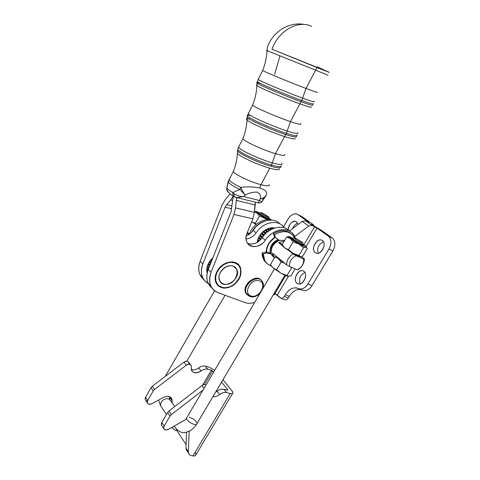 <?xml version="1.0" encoding="UTF-8"?>
<svg xmlns="http://www.w3.org/2000/svg" width="480" height="480" viewBox="0 0 480 480"><rect width="100%" height="100%" fill="white"/><g stroke="black" fill="none" stroke-linecap="round" stroke-linejoin="round"><path stroke-width="0.72" d="M168.3 398.568L170.664 400.662L168.3 398.568C163.302 398.748 160.704 401.106 160.524 405.648C160.704 401.106 163.302 398.748 168.3 398.568M161.514 407.142L160.524 405.648L161.514 407.142M175.158 427.788L174.126 426.084L175.158 427.788M189.264 417.234C193.728 418.74 196.296 420.846 196.974 423.558C196.824 426.936 185.85 421.188 186.54 418.086L186.936 417.408L186.54 418.086C185.85 421.188 196.824 426.936 196.974 423.558L284.91 275.232M183.798 420.576L168.396 429.324C166.02 430.422 164.466 430.116 163.722 428.412L164.172 426.066L169.974 416.136L167.592 412.56L161.838 422.436L164.172 426.066L161.838 422.436L161.388 424.77L162.066 425.832C161.16 424.992 161.082 423.864 161.838 422.436L167.592 412.56L169.974 416.136L171.354 414.588L203.028 390.09L171.354 414.588L168.96 411.024L171.354 414.588L169.974 416.136L164.172 426.066C163.164 429.498 164.574 430.584 168.396 429.324L183.894 420.594C184.758 420.318 185.64 419.478 186.54 418.086L274.344 268.998M295.542 238.332C290.994 236.208 296.634 240.51 301.152 242.592C305.664 244.668 299.97 240.372 295.542 238.332C298.548 239.82 300.894 241.266 302.574 242.67C305.148 245.148 292.782 238.218 293.856 237.78L295.542 238.332M303.198 244.374C304.212 245.964 292.848 239.598 292.41 238.326L292.488 238.128M293.856 237.78L292.44 238.14C291.126 238.668 305.988 247.002 302.892 244.008L302.574 242.67M267.306 216.906C271.686 218.982 266.73 215.238 262.428 213.204C258.012 211.098 262.914 214.836 267.306 216.906C263.364 214.866 261.156 213.432 260.67 212.592C261.06 212.238 267.672 215.916 268.848 217.146C269.382 217.704 268.866 217.626 267.306 216.906M269.406 218.694L267.312 218.124C263.256 216.066 260.598 214.386 259.326 213.09L259.386 212.934M260.67 212.592L259.35 212.946C259.92 213.954 262.572 215.682 267.312 218.124C269.184 218.988 269.802 219.078 269.166 218.4L268.944 217.518M227.592 390.21L227.814 389.832L221.556 382.098L227.814 389.832L227.592 390.21M213.558 372.21L212.478 370.878L204.438 384.534L212.478 370.878L211.368 370.182L202.572 385.146L211.368 370.182L213.558 372.21M177.54 430.248L177.114 430.968L186.102 444.57L177.114 430.968L177.54 430.248M190.458 364.632L188.874 362.586C187.89 360.876 186.252 360.726 183.96 362.13L186.318 365.202C188.616 363.786 190.26 363.93 191.244 365.646L191.394 370.116C193.35 373.5 196.578 373.782 201.084 370.962C203.376 369.294 205.608 368.706 207.774 369.204L205.344 366.174L208.926 367.158L214.734 370.206L208.926 367.158L205.344 366.174L207.774 369.204L211.368 370.182L207.774 369.204C205.608 368.706 203.376 369.294 201.084 370.962C194.718 374.286 191.46 373.014 191.298 367.146C191.226 364.188 189.564 363.54 186.318 365.202L154.518 389.466L153.204 390.942L151.032 387.684L145.584 397.182L147.714 400.488L153.204 390.942L147.714 400.488C146.778 403.812 148.152 404.904 151.842 403.758L163.224 397.5C168.492 395.358 171.462 396.432 172.152 400.722L172.098 402.75L171.96 399.258C170.484 396.132 167.574 395.544 163.224 397.5L151.842 403.758C149.556 404.778 148.044 404.442 147.3 402.762L147.714 400.488L145.584 397.182L145.176 399.444L145.848 400.494M176.556 429.39L176.04 430.272L177.114 430.968L176.04 430.272L176.556 429.39M195.222 452.568C196.626 455.064 195.87 456.174 192.954 455.91L230.22 393.51L226.542 392.586C224.316 392.124 222.012 392.778 219.63 394.542C222.012 392.778 224.316 392.124 226.542 392.586L223.878 389.274C221.664 388.806 219.372 389.448 216.996 391.194L219.63 394.542C217.386 396.21 215.166 396.894 212.97 396.582C215.166 396.894 217.386 396.21 219.63 394.542L216.996 391.194L215.616 392.112L216.996 391.194C219.372 389.448 221.664 388.806 223.878 389.274L227.55 390.204L227.814 389.832L227.55 390.204L223.878 389.274L226.542 392.586L230.22 393.51C233.04 394.02 233.652 393.156 232.05 390.912L222.948 379.746L232.05 390.912L232.95 392.856C232.824 393.684 231.918 393.9 230.22 393.51L192.954 455.91C194.694 456.168 195.684 455.796 195.924 454.788L232.578 393.48M171.702 427.458L174.738 430.014L176.04 430.272L174.738 430.014L171.702 427.458M206.106 384.864C204.864 384.246 203.466 384.486 201.924 385.578L204.048 388.35L201.924 385.578L168.96 411.024L167.592 412.56L168.96 411.024L201.924 385.578C203.466 384.486 204.864 384.246 206.106 384.864M169.896 396.858L172.152 400.722L169.92 397.488L169.872 399.378L169.896 396.858M185.976 448.08L188.364 451.716L189.162 431.346L188.364 451.716L185.976 448.08L186.126 449.43L187.29 451.206L185.976 448.08L186.564 432.264L185.976 448.08M147.45 401.04C145.248 400.686 144.63 399.402 145.584 397.182L151.032 387.684L152.34 386.214L154.518 389.466L186.318 365.202L183.96 362.13L152.34 386.214L151.032 387.684L153.204 390.942L154.518 389.466L152.34 386.214L183.96 362.13C187.194 360.48 188.85 361.134 188.928 364.08M192.954 455.91L191.622 455.682C189.99 455.37 188.952 454.5 188.508 453.066L188.364 451.716C188.37 453.9 189.456 455.226 191.622 455.682L192.954 455.91M201.084 370.962L198.684 367.908C196.044 369.798 193.548 370.29 191.208 369.396C193.548 370.29 196.044 369.798 198.684 367.908L201.084 370.962M205.344 366.174C203.184 365.676 200.964 366.252 198.684 367.908C200.964 366.252 203.184 365.676 205.344 366.174M297.252 269.766C301.908 267.294 304.038 263.718 303.642 259.026L296.052 255.678C291.306 258.18 289.164 261.798 289.62 266.526L297.252 269.766L298.056 269.664C302.04 266.922 304.158 263.364 304.422 258.978C304.158 263.364 302.04 266.922 298.056 269.664L297.252 269.766L289.62 266.526C289.164 261.798 291.306 258.18 296.052 255.678L292.95 253.908C288.876 256.698 286.734 260.316 286.53 264.762L289.62 266.526L286.53 264.762C286.734 260.316 288.876 256.698 292.95 253.908L289.584 251.232L296.052 255.678L303.642 259.026C304.038 263.718 301.908 267.294 297.252 269.766M284.232 241.074L278.688 242.58L282.378 244.23L278.688 242.58L284.232 241.074M272.496 253.152L274.362 257.886L273.414 256.638L272.496 253.152L286.53 264.762L278.49 258.69L274.932 256.92L276.48 256.446L274.932 256.92L270.45 264.546L274.932 256.92L278.49 258.69L281.154 262.098L276.726 256.65L272.496 253.152M284.67 240.33L279.282 240.408C273.168 243.42 270.522 247.938 271.338 253.968L271.95 255.426L274.062 257.562L271.338 253.968C270.522 247.938 273.168 243.42 279.282 240.408L274.278 236.61L273.378 233.706C280.2 229.818 286.026 229.74 290.856 233.478C286.026 229.74 280.2 229.818 273.378 233.706L274.542 234.618C282.942 230.07 289.452 230.772 294.06 236.718L294.774 238.002C290.454 230.922 283.71 229.8 274.542 234.618L273.378 233.706L274.278 236.61L275.442 237.528L274.542 234.618L275.442 237.528L279.282 240.408L284.67 240.33M305.262 245.742L302.874 243.93L305.22 245.658C306.672 246.87 306.906 247.392 305.928 247.236L298.8 243.972L303.552 247.68L298.944 255.45L300.402 256.548C299.034 256.29 296.646 255.228 293.238 253.374L298.944 255.45L303.552 247.68L298.8 243.972L293.076 241.878L288.48 249.678L284.814 247.95L278.688 242.58L284.814 247.95L288.48 249.678L293.076 241.878L290.322 238.584L286.662 236.94L282.138 244.644L284.814 247.95L293.238 253.374L284.814 247.95L282.138 244.644L286.662 236.94L288.708 236.526L286.662 236.94L290.322 238.584C288.432 237.108 287.982 236.43 288.966 236.544L292.788 238.056L288.948 236.544M301.29 256.518L304.422 258.978L303.642 259.026L304.422 258.978L301.29 256.518M247.38 232.368L249.378 234.024L247.38 232.368M278.076 239.502C271.998 242.52 269.376 247.026 270.198 253.02L271.164 253.218L270.198 253.02C269.376 247.026 271.998 242.52 278.076 239.502M271.08 252.654C270.324 246.792 272.94 242.622 278.928 240.144C272.94 242.622 270.324 246.792 271.08 252.654M288.48 249.678L293.238 253.374C296.634 255.222 299.016 256.278 300.384 256.542L298.944 255.45L293.238 253.374L288.48 249.678M290.646 237.804L292.38 238.254L290.646 237.804L289.134 236.58C287.934 236.358 288.33 237.024 290.322 238.584L298.8 243.972L290.322 238.584L293.076 241.878L298.8 243.972L305.928 247.236L307.32 248.388L302.772 256.038L307.32 248.388L305.928 247.236L303.552 247.68L305.928 247.236C307.038 247.398 306.57 246.69 304.524 245.118M300.402 256.548L302.772 256.038L300.402 256.548M303.006 244.71C307.2 248.784 286.71 236.784 292.326 238.458C291.384 238.158 291.222 238.32 291.84 238.944C293.634 240.822 302.874 246 303.444 245.448L303.006 244.71M295.146 268.872L291.03 275.79L295.146 268.872M292.14 267.594L291.6 267.822L287.04 275.508L288.582 276.438L291.03 275.79L288.366 276.414L287.04 275.508L281.358 273.456L276.606 269.808L273.042 267.954L270.45 264.546L273.042 267.954L281.358 273.456C284.526 275.166 286.848 276.15 288.342 276.408L288.582 276.438C287.166 276.276 284.76 275.286 281.358 273.456L287.04 275.508L291.6 267.822L290.76 267.006L291.6 267.822L292.14 267.594M271.356 266.046L273.042 267.954L276.606 269.808L281.154 262.098L276.606 269.808L281.358 273.456L273.042 267.954L271.356 266.046M284.49 263.076L281.154 262.098L284.49 263.076M283.218 262.02L276.726 256.65L278.49 258.69L283.218 262.02M256.452 211.572C255.18 211.248 255.402 211.758 257.124 213.108L264.852 217.998L257.124 213.108L259.494 216.024L267.786 219.552L259.494 216.024L255.27 223.344L252.066 221.898L255.27 223.344L259.494 216.024L257.124 213.108L254.418 211.848L257.124 213.108C255.612 211.932 255.258 211.392 256.05 211.482L258.102 212.898L256.452 211.572L259.596 212.88L255.96 211.482M254.442 211.602L255.798 211.47L254.442 211.602M255.27 223.344L256.296 224.322L255.27 223.344M269.154 218.37L271.266 219.888L269.154 218.37M271.242 219.882L270.918 219.618M259.266 213.192L258.102 212.898L259.266 213.192M252.066 221.898L255.972 224.598L252.066 221.898M269.22 219.012L269.688 219.618L269.22 219.012M268.998 219.564C265.674 218.58 255.276 211.842 259.23 213.252L258.75 213.618C260.694 215.238 263.556 216.99 267.342 218.88L268.998 219.564M248.46 234.822L247.17 232.884L248.46 234.822M249.312 234.192L247.224 232.74L249.312 234.192M301.326 289.71C296.82 288.768 292.824 290.97 289.338 296.316L288.348 297.972L284.28 296.4C283.356 297.834 282.306 298.47 281.124 298.314L277.236 295.128L288.348 276.414L277.236 295.128L275.532 294L274.314 294.642L285.642 275.544L274.314 294.642L273.258 294.876L275.532 294L280.26 297.876C281.616 298.794 282.954 298.302 284.28 296.4L288.348 297.972L289.338 296.316L285.276 294.738L284.28 296.4L285.276 294.738L289.338 296.316C292.62 291.228 296.436 288.984 300.786 289.572L296.724 287.94C292.38 287.358 288.564 289.626 285.276 294.738C289.224 288.804 293.58 286.728 298.35 288.516L296.724 287.94M254.712 302.334C251.184 303.528 247.944 303.606 244.974 302.562L218.034 292.68C214.638 291.396 212.208 289.086 210.732 285.738C209.088 281.676 209.208 277.17 211.086 272.226L234 214.476L235.524 207.912L236.688 197.622L235.524 207.912L234 214.476L252.876 218.802L254.382 212.358L235.524 207.912L254.382 212.358L254.94 204.924L236.13 200.34L254.94 204.924L255.498 202.224L254.382 212.358L252.876 218.802L234 214.476L211.086 272.226L208.296 269.442L211.086 272.226C207.906 282.21 210.222 289.026 218.034 292.68L244.974 302.562C247.944 303.606 251.184 303.528 254.712 302.334M308.706 226.026L302.226 221.388L289.374 230.994L302.226 221.388L308.706 226.026L294.624 236.586L308.706 226.026L312.03 225.432L308.706 226.026M332.916 250.89L328.926 249.018L307.944 283.95L312.006 285.624L332.916 250.89C335.724 245.34 335.526 241.056 332.304 238.038L328.344 236.118C331.554 239.136 331.746 243.438 328.926 249.018L332.916 250.89L312.006 285.624L307.944 283.95C305.478 287.706 302.67 289.368 299.514 288.93L298.35 288.516C301.782 289.83 304.98 288.306 307.944 283.95L328.926 249.018C331.746 243.438 331.554 239.136 328.344 236.118L317.034 228.12L306.126 246.48L317.034 228.12L314.61 226.698L303.942 244.68L314.61 226.698L312.03 225.432L317.034 228.12L328.344 236.118L332.304 238.038C335.526 241.056 335.724 245.34 332.916 250.89M318.174 253.206C316.77 247.938 318.564 244.152 323.55 241.86C318.564 244.152 316.77 247.938 318.174 253.206M315.222 252.6L316.488 253.194C321.702 254.832 327.066 243.432 322.422 240.546L321.252 240.006C316.044 238.368 310.68 249.594 315.222 252.6M300.144 283.89C298.56 278.76 300.156 274.944 304.914 272.46C300.156 274.944 298.56 278.76 300.144 283.89M296.928 283.23L298.374 283.95C303.396 285.426 308.334 274.41 304.008 271.38L302.634 270.708C297.624 269.238 292.686 280.074 296.928 283.23M302.412 290.148L303.582 290.562C306.738 291.006 309.546 289.362 312.006 285.624C309.048 289.956 305.856 291.462 302.412 290.148M304.008 271.38C308.904 275.256 301.644 287.358 296.928 283.23C292.182 279.294 299.232 267.444 304.008 271.38M322.422 240.546C327.546 244.158 320.16 256.464 315.222 252.6C310.266 248.922 317.43 236.88 322.422 240.546M301.734 216.474L312.24 223.884L313.752 225.138L311.328 224.376L320.964 230.04L332.304 238.038L320.964 230.04L311.328 224.376C314.244 225.738 314.544 225.576 312.24 223.884L301.734 216.474L297.858 214.56L308.328 221.964L305.52 220.818L312.03 225.432L305.52 220.818L302.226 221.388L305.52 220.818L308.7 222.276L297.858 214.56L300.588 215.91M288.348 297.972C287.196 299.676 285.966 300.24 284.652 299.664L285.192 299.868C286.374 300.024 287.43 299.394 288.348 297.972M283.512 226.824L288.018 219.12C290.544 215.178 293.376 213.45 296.52 213.942L297.858 214.56C294.468 212.88 291.186 214.398 288.018 219.12L283.512 226.824M292.692 228.516C293.79 225.738 295.44 223.986 297.648 223.26C295.44 223.986 293.79 225.738 292.692 228.516M296.52 221.796L295.536 221.34C291.324 221.544 288.9 224.424 288.264 229.986C287.808 225.024 293.514 219.318 296.52 221.796L298.002 224.544L296.52 221.796M230.118 193.95L225.198 199.716L222.168 204.87L200.142 261.3L202.824 263.976L225.066 207.222L226.596 204.636L230.736 199.992L233.226 196.17L230.736 199.992L226.596 204.636L225.066 207.222L231.732 208.788L225.066 207.222L202.824 263.976L200.142 261.3C198.336 266.13 198.252 270.552 199.902 274.554L203.868 279.654C198.708 275.28 197.466 269.16 200.142 261.3L222.168 204.87L225.198 199.716L230.118 193.95M233.322 196.236L230.976 212.022L208.296 269.442C206.43 274.356 206.322 278.838 207.972 282.888L212.01 288.066C206.766 283.674 205.524 277.464 208.296 269.442L230.976 212.022L233.322 196.236M289.266 230.94C283.236 223.872 269.07 227.244 262.224 237.696L265.32 240.216C272.784 228.756 288.576 226.074 293.754 234.99L295.242 238.194C292.194 226.194 273.78 227.1 265.32 240.216L262.224 237.696C257.832 243.276 252.954 245.148 247.59 243.312C252.954 245.148 257.832 243.276 262.224 237.696C269.07 227.244 283.236 223.872 289.266 230.94M247.074 233.112C245.718 236.652 245.742 239.814 247.152 242.586C250.254 248.922 260.634 247.464 265.32 240.216C257.976 251.928 241.446 245.868 247.074 233.112L252.876 218.802L247.074 233.112M265.692 229.872L262.812 231.87L260.19 234.846L258.852 237.03L261.24 238.986L258.852 237.03L257.862 239.34L259.536 240.72L257.862 239.34L257.244 241.692L257.718 242.082L257.244 241.692L257.274 242.352L257.532 240.42L258.708 241.392L257.532 240.42L258.354 238.086L260.478 239.826L258.354 238.086L259.536 235.83L262.08 237.9L259.536 235.83L260.19 234.846L262.77 236.934L260.19 234.846L261.036 233.736L263.628 235.824L261.036 233.736L261.822 232.848L264.408 234.924L261.822 232.848L262.812 231.87L265.368 233.91L262.812 231.87L263.706 231.108L266.214 233.1L263.706 231.108L264.804 230.298L267.228 232.218L264.804 230.298L265.77 229.686L268.104 231.528L265.692 229.872M274.29 228.012L273.72 227.928L274.29 228.012M272.214 227.862L271.524 227.898L272.364 227.718L273.39 228.51L272.214 227.862M270.048 228.126L269.28 228.318L270.174 227.964L271.8 229.23L270.048 228.126M267.846 228.804L265.77 229.686L266.94 229.068L269.136 230.79L266.94 229.068L267.954 228.624L270 230.232L267.846 228.804M209.736 261.402L211.368 259.368L209.712 261.222L211.032 262.506L209.736 261.402M208.44 263.61L209.244 262.158L208.44 263.61M207.504 265.926L208.068 264.414L207.504 265.926M206.976 268.272L206.886 269.076L206.976 268.272M206.862 270.618L206.922 271.338L206.862 270.618M256.152 232.764C263.436 221.538 278.994 218.97 284.196 227.76C278.994 218.97 263.436 221.538 256.152 232.764L253.176 230.352L256.152 232.764C253.464 236.49 250.116 238.578 246.114 239.034C250.116 238.578 253.464 236.49 256.152 232.764M279.81 223.806C273.774 216.852 259.848 220.116 253.176 230.352C251.346 232.962 249.048 234.804 246.264 235.878C249.048 234.804 251.346 232.962 253.176 230.352C259.848 220.116 273.774 216.852 279.81 223.806M208.248 283.5C205.662 282.114 203.766 280.044 202.554 277.296C200.91 273.276 200.994 268.836 202.824 263.976C199.896 272.916 201.708 279.42 208.248 283.5M231.966 205.908L226.596 204.636L231.966 205.908M232.428 200.4L230.736 199.992L232.428 200.4M275.028 237.198L268.902 243.234C267.066 246.198 266.19 249.192 266.268 252.222C266.418 246.024 269.34 241.014 275.028 237.198M278.04 239.478C271.974 242.502 269.346 247.014 270.156 253.014C269.346 247.014 271.974 242.502 278.04 239.478M274.758 237.36L274.758 237.798L275.334 237.444L274.758 237.798L274.758 237.36M261.492 233.388L263.994 235.398L261.492 233.388M270.72 240.804L270.996 241.026L270.894 240.612L270.996 241.026L272.778 239.262L272.358 239.16L272.778 239.262L272.73 238.836L272.778 239.262L274.758 237.798L274.344 237.63L274.758 237.798L274.452 237.558L274.758 237.798L272.778 239.262L272.496 239.04L272.778 239.262L270.996 241.026L270.72 240.804M269.154 228.216L267.954 228.624L269.154 228.216L270.99 229.656L269.154 228.216M271.368 227.778L270.174 227.964L271.368 227.778L272.694 228.81L271.368 227.778M273.51 227.76L272.364 227.718L274.122 228.234L273.51 227.76M274.86 227.988L274.452 227.898L274.86 227.988M266.676 252.306L266.664 251.964L266.262 252.174L266.664 251.964L266.802 249.738L266.388 249.9L266.802 249.738L267.324 247.452L266.904 247.566L267.324 247.452L268.218 245.19L267.792 245.256L268.218 245.19L269.454 243.024L269.028 243.036L270.996 241.026L269.454 243.024L269.184 242.802L269.454 243.024L268.218 245.19L267.936 244.956L268.218 245.19L267.324 247.452L267.018 247.2L267.324 247.452L266.802 249.738L266.466 249.408L266.802 249.738L266.46 249.456L266.802 249.738L266.664 251.964L266.256 251.67L266.676 252.306L270.156 253.014L266.676 252.306M263.238 231.654L265.68 233.604L263.238 231.654M259.986 235.344L262.464 237.354L259.986 235.344M258.768 237.462L260.988 239.274L258.768 237.462M257.88 239.67L259.35 240.876L257.88 239.67M267.198 229.086L269.262 230.706L267.198 229.086M265.158 230.202L267.462 232.026L265.158 230.202M217.308 270.84C214.962 275.112 214.524 279.078 215.988 282.738C219.714 288.762 225.414 289.674 233.088 285.468C240.096 279.942 242.43 273.744 240.096 266.886C236.634 258.834 222.522 261.126 217.308 270.84C220.992 265.176 227.196 261.678 232.932 261.972C236.484 262.872 239.034 264.9 240.588 268.068C241.332 271.674 240.78 275.418 238.932 279.3C235.32 284.796 229.32 288.264 223.626 288.108C220.062 287.322 217.452 285.366 215.79 282.246C214.938 278.634 215.448 274.83 217.308 270.84M237.846 264.048L239.184 265.524L238.35 264.51L238.002 264.798L234.606 262.794L230.37 262.362L228.102 262.758L223.632 264.744L219.75 268.08L218.19 270.12L216.96 272.316L215.634 276.906L215.94 281.238L217.806 284.754L219.258 286.062L222.948 287.586L225.066 287.754L229.518 286.89L231.708 285.888L233.784 284.544L237.342 281.022L239.76 276.75L240.438 274.494L240.63 270.102L240.126 268.098L237.846 264.036L239.244 266.31L239.184 265.524L240.126 268.098L239.874 266.682L240.63 270.102L240.75 269.358L240.414 268.014L240.93 271.56L240.858 270.114L240.438 274.494L240.9 272.358L239.76 276.75L240.522 274.68L239.058 278.478L239.754 277.002L236.028 282.624L237.144 281.364L234.108 284.364L231.708 285.888L233.382 284.91L229.518 286.89L231.216 286.236L227.442 287.622L228.942 287.202L224.982 287.778L226.632 287.778L222.948 287.586L224.358 287.952L220.992 287.016L220.878 287.322L222.198 287.706L220.878 287.322L220.992 287.016L219.258 286.062L219.048 286.41L220.212 287.046L219.048 286.41L219.258 286.062L217.806 284.754L217.5 285.114L217.806 284.754L216.69 283.128L216.33 283.44L216.69 283.128L215.94 281.238L215.544 281.502L215.94 281.238L215.58 279.138L215.166 279.36L215.58 279.138L215.634 276.906L215.202 277.074L215.634 276.906L215.268 276.546L215.634 276.906L216.102 274.608L215.808 274.218L216.102 274.608L216.96 272.316L216.51 272.382L216.96 272.316L216.738 271.908L216.96 272.316L219.75 268.08L219.3 268.032L219.75 268.08L221.586 266.268L221.148 266.16L221.586 266.268L223.632 264.744L223.206 264.576L223.632 264.744L225.834 263.562L225.42 263.328L225.834 263.562L228.102 262.758L227.712 262.458L228.102 262.758L230.37 262.362L230.01 261.978L230.37 262.362L232.566 262.374L232.242 261.912L232.566 262.374L234.606 262.794L234.33 262.242L234.606 262.794L236.442 263.616L236.214 262.962L238.002 264.798L238.35 264.51L237.846 264.048M239.202 265.788L239.568 266.124L239.244 266.31L239.568 266.124L239.202 265.788M218.466 285.996L217.704 285.33L219.258 286.062L218.466 285.996M211.368 259.368L212.58 258.18L211.374 259.182L212.076 259.86L211.368 259.368M207.006 272.676L206.922 271.338L207.006 272.676M206.718 270.474L206.886 269.076L206.718 270.474L207.624 271.386L206.718 270.474M206.856 268.152L207.276 266.742L206.856 268.152L208.254 269.544L206.856 268.152M231.024 265.728C224.004 265.026 216.534 274.74 219.564 280.608C223.62 290.706 241.818 278.634 236.73 269.316C235.584 267.126 233.688 265.926 231.024 265.728C242.22 266.274 236.58 284.922 225.51 284.424C221.328 283.782 219.144 281.256 218.958 276.846C219.576 271.062 225.456 265.656 231.024 265.728M224.616 267.678L220.686 271.752L224.616 267.678M218.028 269.694L218.19 270.12L218.028 269.694M207.468 266.04L209.028 267.588L207.468 266.04M215.784 274.29L216.102 274.608L215.658 274.722L216.102 274.608L215.784 274.29M209.082 267.438L207.414 265.782L209.082 267.438M211.596 261.084L210.576 260.094L211.596 261.084M207.42 272.13L206.796 271.506L207.42 272.13M207.93 270.42L206.742 269.232L207.93 270.42M209.58 266.184L207.888 264.51L209.58 266.184M219.648 267.642L219.75 268.08L219.648 267.642M221.538 265.824L221.586 266.268L221.538 265.824M223.644 264.294L223.632 264.744M225.894 263.118L225.834 263.562L225.894 263.118M228.222 262.314L228.102 262.758L228.222 262.314M230.538 261.924L230.37 262.362L230.538 261.924M232.782 261.96L232.566 262.374L232.782 261.96M234.876 262.41L234.606 262.794L234.876 262.41M236.754 263.262L236.442 263.616L236.754 263.262M238.614 279.252L238.716 278.946L238.614 279.252M237.144 281.364L237.342 281.022L237.144 281.364M235.38 283.266L235.68 282.906L235.38 283.266M233.382 284.91L233.784 284.544L233.382 284.91M231.216 286.236L231.708 285.888L231.216 286.236M228.942 287.202L229.518 286.89L228.942 287.202M226.632 287.778L227.28 287.514L226.632 287.778M224.358 287.952L225.066 287.754L224.358 287.952M222.198 287.706L222.948 287.586L222.198 287.706M220.212 287.046L220.992 287.016L220.212 287.046M217.026 284.586L217.806 284.754L217.026 284.586M216.066 282.906L216.69 283.128L216.066 282.906M215.406 280.956L215.94 281.238L215.406 280.956M215.136 278.82L215.58 279.138L215.136 278.82M208.332 263.82L209.904 265.368L208.332 263.82M210.024 265.062L208.38 263.448L210.024 265.062M227.76 262.44L228.102 262.758L227.76 262.44M225.528 263.28L225.834 263.562L225.528 263.28M211.08 259.686L211.854 260.436L211.08 259.686M209.55 261.678L210.858 262.956L209.55 261.678M217.92 269.85L218.19 270.12L217.74 270.126L218.19 270.12L217.92 269.85M210.564 263.7L209.058 262.224L210.564 263.7M208.686 268.446L207.108 266.874L208.686 268.446M261.054 280.11C255.576 273.534 241.536 285.3 245.826 292.926L247.41 294.912C239.154 288.984 254.412 272.442 261.054 280.11M261.972 281.394L262.578 281.94C258.504 273.036 241.722 284.94 246.408 293.49L248.598 295.896L246.408 293.49C241.722 284.94 258.504 273.036 262.578 281.94C263.604 284.022 263.586 286.392 262.53 289.062M260.772 292.038C257.316 296.004 253.584 297.444 249.594 296.37M250.776 295.914C258.786 298.98 267.648 283.968 259.608 280.866C251.538 277.602 242.556 293.004 250.776 295.914C242.556 293.004 251.538 277.602 259.608 280.866C267.648 283.968 258.786 298.98 250.776 295.914M266.772 263.214C263.772 260.898 262.206 257.52 262.08 253.092L265.284 252.024L266.418 252.972L271.338 253.968L266.418 252.972L265.284 252.024L262.08 253.092L263.208 254.046L266.418 252.972L263.208 254.046L262.08 253.092L263.724 259.704L266.772 263.214M271.242 265.878C268.446 264.984 266.316 263.244 264.852 260.67L263.208 254.046C263.496 260.148 266.178 264.09 271.242 265.878M265.266 220.956C259.482 222.696 254.952 226.452 251.67 232.224C254.952 226.452 259.482 222.696 265.266 220.956M272.172 220.134C264.24 217.296 252.624 224.406 249.276 234.294C252.624 224.406 264.24 217.296 272.172 220.134M317.358 66.876L329.19 72.336L317.358 66.876M329.118 72.378L317.154 67.38L315.642 70.2L267.048 50.652C265.962 50.22 265.962 50.226 267.048 50.67C265.962 50.226 265.962 50.22 267.048 50.652L315.642 70.2L317.154 67.38L271.98 49.23C278.472 30.714 298.008 19.656 311.628 26.34C298.008 19.656 278.472 30.714 271.98 49.23L323.178 70.062M327.984 75.198L315.642 70.2L305.97 88.446C290.46 82.584 265.026 72.042 262.644 70.512L262.644 70.512C265.026 72.042 290.46 82.584 305.97 88.446L315.642 70.2L327.69 75.084M305.97 88.446C314.808 91.788 318.438 92.97 316.854 92.01C318.438 92.97 314.808 91.788 305.97 88.446L302.598 98.136L305.97 88.446M274.608 74.49L279.912 55.866M258.354 79.116L258.156 79.446C259.92 81.06 286.362 92.208 302.598 98.136C311.934 101.544 315.642 102.6 313.734 101.31C315.642 102.6 311.934 101.544 302.598 98.136C286.362 92.208 259.92 81.06 258.156 79.446L258.354 79.116M301.716 100.464L302.598 98.136L301.716 100.464C310.704 103.716 314.508 104.796 313.134 103.698C314.508 104.796 310.704 103.716 301.716 100.464C285.852 94.71 260.01 83.814 257.394 81.81C260.01 83.814 285.852 94.71 301.716 100.464L301.122 101.742L301.716 100.464M257.496 81.324L257.394 81.81L257.496 81.324M260.85 83.652C257.1 82.464 255.822 82.29 257.01 83.142C259.602 85.17 285.318 96.036 301.122 101.742C310.074 104.964 313.866 106.02 312.51 104.91C313.866 106.02 310.074 104.964 301.122 101.742C285.318 96.036 259.602 85.17 257.01 83.142L257.154 82.638M256.872 85.014C255.954 84.87 255.966 85.104 256.914 85.71C260.316 88.08 284.832 98.436 299.928 103.842L301.122 101.742L299.928 103.842C308.322 106.842 312.12 107.898 311.328 107.016C312.12 107.898 308.322 106.842 299.928 103.842C284.832 98.436 260.316 88.08 256.914 85.71C255.966 85.104 255.954 84.87 256.872 85.014M252.858 104.466L252.6 105.12C254.418 107.286 276.582 116.964 290.46 121.602L299.928 103.842L290.46 121.602C298.398 124.248 301.77 124.914 300.57 123.606C301.77 124.914 298.398 124.248 290.46 121.602C276.582 116.964 254.418 107.286 252.6 105.12L252.858 104.466M287.184 131.04L290.46 121.602L287.184 131.04C295.662 133.752 299.112 134.28 297.546 132.624C299.112 134.28 295.662 133.752 287.184 131.04C272.55 126.324 249.342 115.992 248.208 113.76C249.342 115.992 272.55 126.324 287.184 131.04L286.332 133.302L287.184 131.04M248.61 113.112L248.208 113.76L248.61 113.112M250.86 115.686C247.65 114.966 246.516 115.116 247.47 116.148C249.558 118.764 272.118 128.76 286.332 133.302C294.402 135.87 297.948 136.446 296.97 135.036C297.948 136.446 294.402 135.87 286.332 133.302C272.118 128.76 249.558 118.764 247.47 116.148L247.662 115.248M247.362 116.526L247.092 117.438C249.168 120.078 271.602 130.038 285.756 134.538L286.332 133.302L285.756 134.538C293.79 137.082 297.324 137.64 296.364 136.224C297.324 137.64 293.79 137.082 285.756 134.538C271.602 130.038 249.168 120.078 247.092 117.438L247.362 116.526M249.354 119.076C246.51 118.536 245.73 118.854 247.026 120.036C250.008 122.976 271.212 132.33 284.604 136.554L285.756 134.538L284.604 136.554C292.026 138.894 295.554 139.494 295.182 138.354C295.554 139.494 292.026 138.894 284.604 136.554C271.212 132.33 250.008 122.976 247.026 120.036C246.21 119.316 246.192 118.914 246.966 118.83M243.21 137.838L242.838 138.768C244.176 141.342 263.226 150.078 275.46 153.666L284.604 136.554L275.46 153.666C282.486 155.712 285.564 155.97 284.688 154.446C285.564 155.97 282.486 155.712 275.46 153.666C263.226 150.078 244.176 141.342 242.838 138.768L243.21 137.838M272.28 162.864L275.46 153.666L272.28 162.864C279.864 164.976 283.026 165.084 281.76 163.188C283.026 165.084 279.864 164.976 272.28 162.864C259.266 159.198 239.166 149.766 238.554 147.126C239.166 149.766 259.266 159.198 272.28 162.864L271.452 165.066L272.28 162.864M239.088 146.256L238.554 147.126L239.088 146.256M238.08 148.362L237.816 149.538C239.454 152.538 258.894 161.556 271.452 165.066C278.598 167.046 281.85 167.238 281.196 165.63C281.85 167.238 278.598 167.046 271.452 165.066C258.894 161.556 239.454 152.538 237.816 149.538L238.08 148.362M235.428 197.238L237.114 197.694L243.426 196.506C239.928 196.602 236.784 195.636 233.988 193.614L232.758 192.528C229.686 190.746 227.742 189.258 226.92 188.07L226.962 190.524M237.798 149.592L237.45 150.792C239.076 153.804 258.396 162.786 270.894 166.26L271.452 165.066L270.894 166.26C278.004 168.222 281.244 168.396 280.602 166.782C281.244 168.396 278.004 168.222 270.894 166.26C258.396 162.786 239.076 153.804 237.45 150.792L237.798 149.592M226.662 188.022L226.776 188.79L226.92 188.07C227.742 189.258 229.686 190.746 232.758 192.528L233.988 193.614L234.096 196.614L234.612 196.89L234.096 196.614L233.988 193.614C236.784 195.636 239.928 196.602 243.426 196.506L245.316 195.072L239.916 189.522C233.436 186.414 229.608 183.912 228.42 182.016L228.39 180.954L228.42 182.016C229.608 183.912 233.436 186.414 239.916 189.522L232.758 192.528L233.016 195.972L233.814 196.452L233.016 195.972L232.758 192.528L239.916 189.522L240.786 187.398C233.79 184.038 229.914 181.434 229.17 179.598L230.538 177.3L229.17 179.598C229.914 181.434 233.79 184.038 240.786 187.398L239.916 189.522L245.316 195.072C243.756 193.23 242.25 190.668 240.786 187.398C247.548 186.522 253.842 186.732 259.68 188.022L260.946 184.692L269.778 168.198C276.252 169.98 279.462 170.232 279.414 168.948C279.462 170.232 276.252 169.98 269.778 168.198C258.078 164.964 239.982 156.672 237.396 153.414C239.982 156.672 258.078 164.964 269.778 168.198L260.946 184.692C267.048 186.228 269.796 186.186 269.184 184.554C269.796 186.186 267.048 186.228 260.946 184.692C250.368 181.998 234.288 174.276 233.346 171.504C234.288 174.276 250.368 181.998 260.946 184.692L259.68 188.022C253.842 186.732 247.548 186.522 240.786 187.398C242.25 190.668 243.756 193.23 245.316 195.072L243.426 196.506L236.862 197.658M304.776 24.534C289.314 21.336 272.544 31.596 267.384 47.406L267.048 50.652C266.646 57.552 265.176 64.17 262.644 70.512L258.156 79.446L257.01 83.142L256.914 85.71C256.542 92.436 255.102 98.904 252.6 105.12L248.208 113.76L247.092 117.438L247.026 120.036C246.672 126.504 245.28 132.75 242.838 138.768L238.554 147.126L237.45 150.792L237.396 153.414C237.072 159.636 235.722 165.666 233.346 171.504L229.17 179.598L227.046 186.774L228.234 181.392L226.776 188.79C226.662 190.482 227.316 191.772 228.726 192.654C227.316 191.772 226.662 190.482 226.776 188.79C227.148 191.334 229.23 193.728 233.016 195.972L237.114 197.694L258.222 202.896L259.332 200.466L243.426 196.506L259.332 200.466L258.222 202.896C259.2 203.388 260.502 202.944 262.134 201.564M257.796 202.794L258.222 202.896M229.14 179.226L229.002 179.97M262.632 200.766L262.626 200.808C262.332 201.984 261.234 201.87 259.332 200.466L260.28 198.828C261.174 195.87 260.178 193.65 257.286 192.162C253.278 191.856 249.288 192.828 245.316 195.072C249.288 192.828 253.278 191.856 257.286 192.162C260.178 193.65 261.174 195.87 260.28 198.828L259.332 200.466C261.234 201.87 262.332 201.984 262.626 200.808L264.456 198.09L262.572 199.992M265.812 196.128C264.828 197.94 262.986 198.834 260.28 198.828C263.67 198.246 265.764 196.65 266.562 194.034C267.108 191.622 264.81 189.618 259.68 188.022C264.81 189.618 267.108 191.622 266.562 194.034C265.764 196.65 263.67 198.246 260.28 198.828C262.986 198.834 264.828 197.94 265.812 196.128L266.562 194.034L265.812 196.128M246.258 293.154L245.952 293.046M258.186 278.07L258.534 278.58M158.58 400.056L160.524 405.648L166.422 414.564M169.314 396.618L169.836 399.342M174.72 406.572L170.664 400.662M196.572 424.236C195.81 425.94 193.722 428.106 190.302 430.722L185.568 432.45C181.926 433.452 178.134 431.4 174.18 426.3L174.06 426.12M291.972 239.064L292.41 238.326M302.646 245.316L303.084 244.572M268.914 219.54L269.316 218.85M258.924 213.78L259.326 213.09M170.604 397.296L171.96 399.258M145.176 399.444L147.3 402.762M161.388 424.77L163.722 428.412M188.508 453.066L186.126 449.43M271.95 255.426L273.414 256.638M214.572 290.772L165.27 376.368M225.036 295.248L186.828 361.164M322.482 240.588L321.252 240.006M303.738 271.182L302.634 270.708M299.514 288.93L303.582 290.562M281.124 298.314L285.192 299.868M296.58 221.844L295.536 221.34M207.972 282.888L210.732 285.738M202.554 277.296L199.902 274.554M236.73 269.316L233.442 266.256M245.826 292.926L249.852 296.508C253.044 297.63 256.41 296.61 259.95 293.442M263.124 288.042C263.718 285.762 263.532 283.728 262.578 281.94M264.852 260.67L263.724 259.704"/></g></svg>
